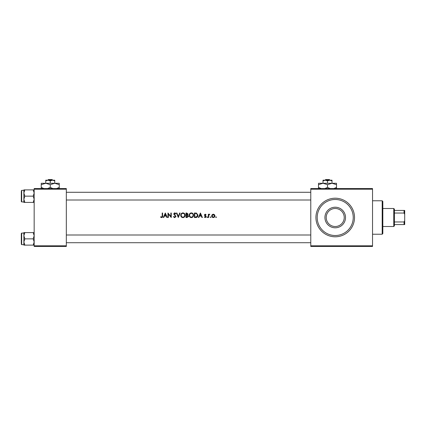 <?xml version="1.0" encoding="UTF-8"?>
<svg xmlns="http://www.w3.org/2000/svg" width="426" height="426" viewBox="0 0 426 426"><rect width="100%" height="100%" fill="white"/><g stroke="black" fill="none" stroke-linecap="round" stroke-linejoin="round"><path stroke-width="0.64" d="M335.225 226.51A9.005 9.005 0 0 0 344.229 217.505A9.005 9.005 0 0 0 335.225 208.495A9.005 9.005 0 0 0 326.22 217.505A9.005 9.005 0 0 0 335.225 226.51M335.225 207.212A10.293 10.293 0 0 1 345.518 217.505A10.293 10.293 0 0 1 335.225 227.798A10.293 10.293 0 0 1 324.932 217.505A10.293 10.293 0 0 1 335.225 207.212M335.225 199.49A18.014 18.014 0 0 0 317.21 217.505A18.014 18.014 0 0 0 335.225 235.514A18.014 18.014 0 0 0 353.239 217.505A18.014 18.014 0 0 0 335.225 199.49M161.582 217.617L160.527 217.1L161.582 217.617C162.391 217.457 162.732 216.935 162.604 216.041L162.604 213L162.2 213L162.2 215.998L161.598 217.159L160.751 216.754L160.527 217.1L160.751 216.754L161.598 217.159L162.088 216.855M163.744 217.505L164.372 216.062L166.204 216.062L166.832 217.505L167.28 217.505L165.32 213L163.296 217.505L163.744 217.505M174.766 217.617L175.943 216.397L174.207 213.916L174.782 213.346L175.539 213.921L175.885 213.644L174.804 212.883L173.803 213.937L175.539 216.392L174.751 217.159L173.872 216.408L173.515 216.637L174.766 217.617M176.46 213L178.308 217.505L180.097 213L179.66 213L178.281 216.477L176.896 213L176.46 213M189.16 215.274C189.25 216.669 189.98 217.452 191.365 217.617C192.738 217.446 193.468 216.653 193.548 215.247C193.468 213.836 192.728 213.043 191.327 212.883C189.959 213.075 189.235 213.868 189.16 215.274C189.24 213.868 189.959 213.069 191.327 212.883M194.416 213L194.416 217.505L195.72 217.505C197.116 217.457 197.834 216.722 197.877 215.306L196.604 213.16L194.416 213M205.231 217.558L204.347 217.116L205.231 217.558L206.136 216.61L204.863 215.002L205.273 214.56L205.822 214.906L206.077 214.624L205.263 214.156L204.459 215.018L205.625 216.312L205.194 217.159L204.597 216.813L204.347 217.116L204.597 216.813L205.194 217.159L205.731 216.626L204.602 215.524L204.56 214.576M206.94 217.185L207.286 217.558L207.638 217.185L207.286 216.813L206.94 217.185L207.286 216.813L207.638 217.185L207.286 217.558L206.94 217.185L207.286 217.558M208.33 214.214L208.33 217.505L208.735 217.505L208.804 215.268L209.826 214.267L208.735 214.699L208.735 214.214L208.33 214.214M216.062 217.558L215.716 217.185L216.062 217.558L216.408 217.185L216.062 216.813L215.716 217.185L216.062 216.813L216.408 217.185L216.062 217.558L215.716 217.185L216.062 216.813L216.408 217.185M211.674 215.865C211.749 216.887 212.286 217.452 213.293 217.558C214.299 217.457 214.837 216.893 214.912 215.865L214.48 214.699L213.293 214.156L212.105 214.699L211.674 215.865M210.636 217.558L210.29 217.185L210.636 217.558L210.982 217.185L210.636 216.813L210.29 217.185L210.636 216.813L210.982 217.185L210.636 217.558L210.29 217.185L210.636 216.813L210.982 217.185M198.846 217.505L199.475 216.062L201.306 216.062L201.935 217.505L202.382 217.505L200.417 213L198.399 217.505L198.846 217.505M185.986 213L185.986 217.505L187.126 217.505L188.468 216.227L187.616 215.071L188.122 214.118L186.801 213L185.986 213M180.73 215.274C180.821 216.669 181.556 217.452 182.935 217.617C184.309 217.446 185.038 216.653 185.118 215.247C185.044 213.836 184.304 213.043 182.898 212.883C181.529 213.075 180.805 213.868 180.73 215.274C180.81 213.868 181.529 213.069 182.898 212.883M167.972 213L167.972 217.505L168.376 217.505L168.376 214.054L171.263 217.505L171.263 213L170.858 213L170.858 216.456L167.972 213M34.165 189.197L34.165 188.553L66.328 188.553L66.328 189.197L34.165 189.197L34.165 245.807L66.328 245.807L66.328 246.452L34.165 246.452L34.165 245.807M66.328 189.197L66.328 245.807M310.778 189.197L310.778 188.553L372.537 188.553L372.537 189.197L310.778 189.197L310.778 245.807L372.537 245.807L372.537 246.452L310.778 246.452L310.778 245.807M372.537 189.197L372.537 245.807M213.293 214.156L214.667 214.954M214.885 215.551L214.912 215.865C214.837 216.887 214.299 217.452 213.293 217.558M211.791 216.504L211.706 216.19M213.772 214.661L213.293 214.56L214.507 215.87L213.836 214.693M214.486 216.115L213.538 217.132M213.905 216.988L214.171 216.77M213.048 217.132L212.1 216.115M213.293 214.56L212.079 215.87L213.043 214.587M209.496 214.156L209.826 214.267M209.624 214.619L209.299 214.582M209.427 214.56L208.916 214.944M208.74 215.828L208.735 216.397M207.286 216.813L207.638 217.185M205.263 214.156L206.077 214.624M205.822 214.906L205.273 214.56L205.822 214.906L205.273 214.56L204.863 215.002L205.987 216.099L205.774 217.377M204.97 215.3L205.423 215.641M205.731 216.626L205.625 216.312M205.146 215.977L204.602 215.524M200.39 213.958L201.104 215.599L199.677 215.599L200.39 213.958M195.944 213.027L196.28 213.075M197.813 214.656L197.861 214.976M196.594 217.393L196.125 217.484M196.636 213.692L197.472 215.306L196.477 216.925L194.82 217.042L194.82 213.463L196.088 213.522M195.667 213.479L195.108 213.463M197.424 215.812L197.462 215.034M197.345 214.534L197.217 214.262M196.189 216.994L196.711 216.823M197.243 216.28L197.408 215.87M195.294 217.042L195.848 217.026M192.611 213.293L192.935 213.596M192.941 216.893L192.232 217.436M192.195 217.452L191.583 217.606M190.486 217.436L190.177 217.26M190.102 217.207L189.772 216.898M191.636 213.373L191.349 213.346C192.467 213.479 193.069 214.113 193.143 215.247L193.053 214.619M192.627 216.61L193.143 215.247C193.074 216.392 192.477 217.031 191.349 217.159L191.711 217.122M190.646 217.01L191.349 217.159C190.236 217.026 189.639 216.397 189.565 215.268L190.065 216.589M189.687 214.555L189.565 215.268C189.634 214.134 190.225 213.495 191.349 213.346L190.981 213.389M190.635 213.506L190.342 213.682M188.446 216.488L188.356 216.77M187.696 214.31L186.391 214.906L186.391 213.463L187.717 214.124L187.584 213.703M187.19 217.031L188.063 216.227L186.391 217.042L186.391 215.37L187.371 215.418L186.625 215.37L187.371 215.418L188.063 216.227L187.371 215.418M187.962 216.605L188.063 216.227M184.181 213.293L184.506 213.596M184.517 216.893L183.803 217.436M183.766 217.452L183.153 217.606M182.056 217.436L181.748 217.26M181.673 217.207L181.343 216.898M183.649 213.511L182.919 213.346C184.043 213.479 184.639 214.113 184.714 215.247L184.623 214.619M184.202 216.61L184.714 215.247C184.65 216.392 184.048 217.031 182.919 217.159L183.281 217.122M182.216 217.01L182.919 217.159C181.806 217.026 181.215 216.397 181.135 215.268L181.636 216.589M181.258 214.555L181.135 215.268C181.204 214.134 181.795 213.495 182.919 213.346L182.552 213.389M182.211 213.506L181.737 213.825M174.325 217.532L173.813 217.127M173.872 216.408L174.458 217.084M174.601 217.138L174.905 217.143M175.523 216.541L175.177 215.684M175.395 215.95L174.676 215.231M174.026 214.619L173.803 213.937M173.819 213.735L174.41 212.963M175.443 213.117L175.709 213.405M175.539 213.921L174.782 213.346L174.207 213.916L175.943 216.397L175.853 216.861M174.468 214.496L174.207 213.916L175.006 214.949M165.288 213.958L166.002 215.599L164.574 215.599L165.288 213.958M382.186 200.779L382.83 201.423L382.83 233.586L382.186 234.231L382.186 200.779L372.537 200.779M34.165 189.884L33.196 189.884L34.165 193.015L33.196 196.146L34.165 199.277L33.196 202.409L34.165 202.409M33.196 196.146L24.841 196.146L23.872 193.015L23.872 190.358L21.683 190.358L21.683 201.935L21.3 201.551L21.3 191.466M23.931 192.286L24.841 189.884L23.872 189.884L23.872 193.015L24.841 189.884L33.196 189.884M33.196 202.409L24.841 202.409L23.872 199.277L24.841 196.146M23.872 201.157L23.872 199.277L23.872 202.409L24.841 202.409M23.872 193.015L23.872 199.277M23.872 232.596L23.872 235.727L24.841 232.596L23.872 232.596M21.3 243.539L21.3 233.459L21.3 234.183L21.683 233.07L21.683 244.652L23.872 244.652L23.872 241.989L24.841 238.858L23.872 235.727L23.872 233.847M34.165 232.596L24.841 232.596L23.931 235.003M33.196 232.596L34.165 235.727L33.196 238.858L24.841 238.858M33.196 238.858L34.165 241.989L33.196 245.12L24.841 245.12L23.872 241.989L23.872 245.12L24.841 245.12M34.011 243.209L33.196 245.12L34.165 245.12M23.872 235.727L23.872 241.989M21.3 201.551L21.3 200.827M393.762 226.51L393.762 208.495L394.407 209.139L394.407 225.865L393.762 226.51L382.83 226.51M393.762 208.495L382.83 208.495M404.7 224.577L404.056 224.577L404.056 221.962L404.7 220.588L404.7 224.577M394.407 224.577L404.056 224.577M394.407 210.428L404.7 210.428L404.7 220.588M394.407 221.962L404.056 221.962M404.7 214.416L404.056 213.048L404.056 210.428M394.407 213.048L404.056 213.048M325.688 179.548L325.011 180.193L325.688 179.548L329.325 179.548L329.996 180.193L329.325 179.548M327.503 180.89L329.756 180.193L323.004 180.193L323.004 180.89L325.256 180.193L327.503 180.89L327.503 183.281M323.004 180.89L323.004 183.281L336.513 183.281L336.513 187.419L333.888 188.553M332.008 180.89L332.008 180.193L329.756 180.193L332.008 180.89L332.008 183.281L336.513 184.671M321.124 188.553L318.499 187.419L318.499 183.281L323.004 183.281L327.503 184.671L327.503 187.419L324.878 188.553M318.499 187.419L318.499 188.814M318.499 184.671L323.004 183.281M327.503 184.671L332.008 183.281M330.129 188.553L327.503 187.419M336.513 188.814L336.513 187.419M48.431 179.548L47.755 180.193L48.431 179.548L52.068 179.548L52.739 180.193L52.068 179.548M50.247 180.89L52.499 180.193L45.747 180.193L45.747 180.89L47.994 180.193L50.247 180.89L50.247 183.281M45.747 180.89L45.747 183.281L59.257 183.281L59.257 187.419L56.631 188.553M54.752 180.89L54.752 180.193L52.499 180.193L54.752 180.89L54.752 183.281L59.257 184.671M43.867 188.553L41.242 187.419L41.242 183.281L45.747 183.281L50.247 184.671L50.247 187.419L47.621 188.553M41.242 187.419L41.242 188.814M41.242 184.671L45.747 183.281M50.247 184.671L54.752 183.281M52.872 188.553L50.247 187.419M59.257 188.814L59.257 187.419M335.225 236.803A19.298 19.298 0 0 1 315.927 217.505A19.298 19.298 0 0 1 335.225 198.202A19.298 19.298 0 0 1 354.523 217.505A19.298 19.298 0 0 1 335.225 236.803M382.186 234.231L372.537 234.231M66.328 192.286L310.778 192.286M66.328 200.007L310.778 200.007M21.683 201.935L23.872 201.935M21.683 190.358L21.3 190.741M21.683 233.07L23.872 233.07M21.683 244.652L21.3 244.263M310.778 242.719L66.328 242.719M310.778 235.003L66.328 235.003"/></g></svg>
